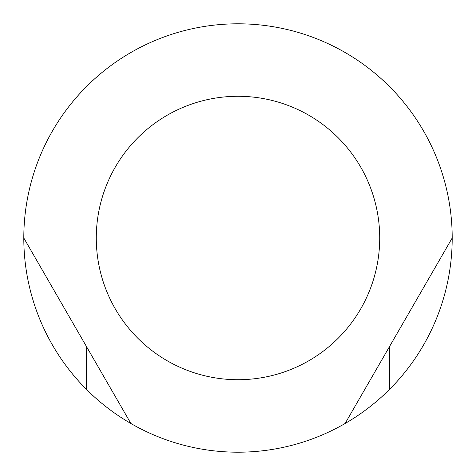 <?xml version="1.0" encoding="UTF-8"?>
<svg xmlns="http://www.w3.org/2000/svg" width="476" height="476" viewBox="0 0 476 476"><rect width="100%" height="100%" fill="white"/><g stroke="black" fill="none" stroke-linecap="round" stroke-linejoin="round"><path stroke-width="0.71" d="M130.9 423.503L23.8 238A214.2 214.2 0 0 1 238 23.8A214.2 214.2 0 0 1 452.2 238L345.1 423.503A214.2 214.2 0 0 1 23.8 238M238 379.717A141.717 141.717 0 0 1 115.269 167.141A141.717 141.717 0 0 1 360.731 167.141A141.717 141.717 0 0 1 238 379.717M345.1 423.503A214.2 214.2 0 0 0 452.2 238M86.543 389.469L86.543 346.677M389.457 389.469L389.457 346.677"/></g></svg>
